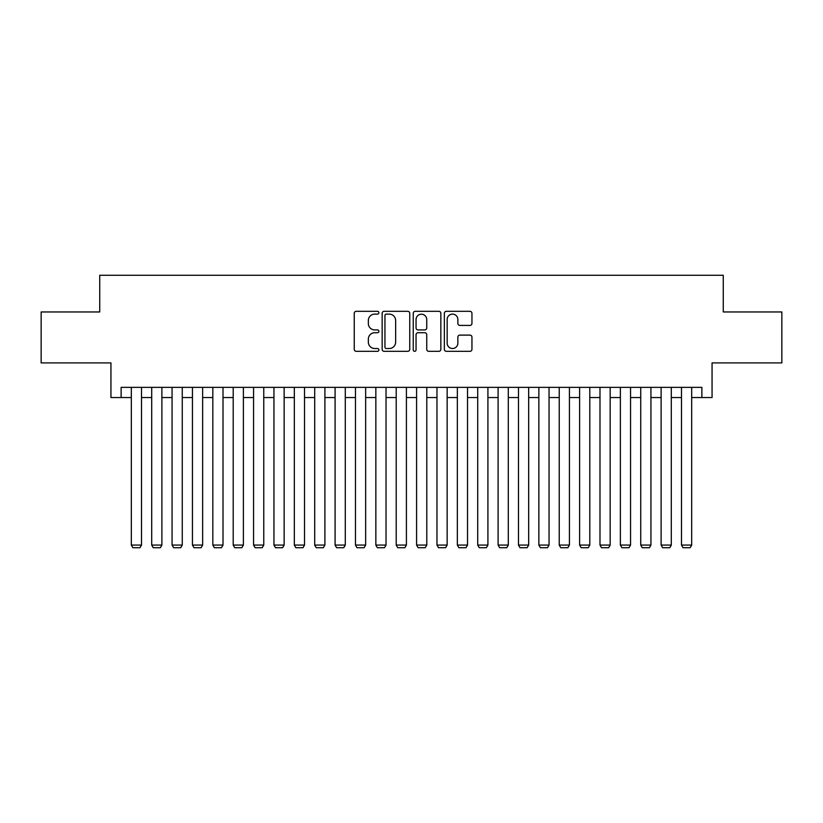 <?xml version="1.0" encoding="UTF-8"?>
<svg xmlns="http://www.w3.org/2000/svg" width="823" height="823" viewBox="0 0 823 823"><rect width="100%" height="100%" fill="white"/><g stroke="black" fill="none" stroke-linecap="round" stroke-linejoin="round"><path stroke-width="1.23" d="M378.899 312.719A1.399 1.399 0 0 0 377.5 311.32L356.246 311.32A1.996 1.996 0 0 0 354.25 313.316L354.25 349.322A1.996 1.996 0 0 0 356.246 351.318L377.5 351.318A1.399 1.399 0 0 0 378.899 349.919A1.399 1.399 0 0 0 377.5 348.52L374.743 348.52A6.399 6.399 0 0 1 368.344 342.121L368.344 339.117A6.399 6.399 0 0 1 374.743 332.718L377.5 332.718A1.399 1.399 0 0 0 378.899 331.319A1.399 1.399 0 0 0 377.5 329.92L374.743 329.92A6.399 6.399 0 0 1 368.344 323.521L368.344 320.517A6.399 6.399 0 0 1 374.743 314.119L377.5 314.119A1.399 1.399 0 0 0 378.899 312.719M469.954 325.414A1.996 1.996 0 0 0 471.949 323.418L471.949 313.316A1.996 1.996 0 0 0 469.954 311.32L446.354 311.32A1.996 1.996 0 0 0 444.348 313.316L444.348 349.322A1.996 1.996 0 0 0 446.354 351.318L469.954 351.318A1.996 1.996 0 0 0 471.949 349.322L471.949 337.121A1.996 1.996 0 0 0 469.954 335.115L459.851 335.115A1.996 1.996 0 0 0 457.855 337.121L457.855 343.17A5.35 5.35 0 0 1 452.506 348.52A5.35 5.35 0 0 1 447.156 343.17L447.156 319.468A5.35 5.35 0 0 1 452.506 314.119A5.35 5.35 0 0 1 457.855 319.468L457.855 323.418A1.996 1.996 0 0 0 459.851 325.414L469.954 325.414M121.125 397.54L121.125 387.355L701.875 387.355L701.875 397.54L712.06 397.54L712.06 362.902L781.85 362.902L781.85 311.958L723.263 311.958L723.263 275.283L99.737 275.283L99.737 311.958L41.15 311.958L41.15 362.902L110.94 362.902L110.94 397.54L131.32 397.54M409.751 313.316A1.996 1.996 0 0 0 407.745 311.32L384.146 311.32A1.996 1.996 0 0 0 382.15 313.316L382.15 349.322A1.996 1.996 0 0 0 384.146 351.318L407.745 351.318A1.996 1.996 0 0 0 409.751 349.322L409.751 313.316M415.255 311.32L438.854 311.32A1.996 1.996 0 0 1 440.85 313.316L440.85 349.322A1.996 1.996 0 0 1 438.854 351.318L428.752 351.318A1.996 1.996 0 0 1 426.746 349.322L426.746 334.714A1.996 1.996 0 0 0 424.75 332.718L418.053 332.718A1.996 1.996 0 0 0 416.047 334.714L416.047 349.919A1.399 1.399 0 0 1 414.648 351.318A1.399 1.399 0 0 1 413.249 349.919L413.249 313.316A1.996 1.996 0 0 1 415.255 311.32M141.505 397.54L151.699 397.54M161.884 397.54L172.069 397.54M182.264 397.54L192.448 397.54M202.633 397.54L212.828 397.54M223.012 397.54L233.207 397.54M243.392 397.54L253.577 397.54M263.772 397.54L273.956 397.54M284.141 397.54L294.336 397.54M304.52 397.54L314.705 397.54M324.9 397.54L335.084 397.54M345.279 397.54L355.464 397.54M365.649 397.54L375.844 397.54M386.028 397.54L396.213 397.54M406.408 397.54L416.592 397.54M426.787 397.54L436.972 397.54M447.156 397.54L457.351 397.54M467.536 397.54L477.721 397.54M487.916 397.54L498.1 397.54M508.295 397.54L518.48 397.54M528.664 397.54L538.859 397.54M549.044 397.54L559.229 397.54M569.423 397.54L579.608 397.54M589.793 397.54L599.988 397.54M610.172 397.54L620.367 397.54M630.552 397.54L640.736 397.54M650.931 397.54L661.116 397.54M671.301 397.54L681.495 397.54M691.68 397.54L701.875 397.54M386.347 314.119A1.399 1.399 0 0 0 384.948 315.518L384.948 347.121A1.399 1.399 0 0 0 386.347 348.52L389.248 348.52A6.399 6.399 0 0 0 395.647 342.121L395.647 320.517A6.399 6.399 0 0 0 389.248 314.119L386.347 314.119M426.746 319.571A5.35 5.35 0 0 0 421.397 314.211A5.35 5.35 0 0 0 416.047 319.571L416.047 327.914A1.996 1.996 0 0 0 418.053 329.92L424.75 329.92A1.996 1.996 0 0 0 426.746 327.914L426.746 319.571M141.505 387.355L141.505 545.073L131.32 545.073L131.32 387.355M141.505 545.073L139.982 547.717L132.842 547.717L131.32 545.073M161.884 387.355L161.884 545.073L151.699 545.073L151.699 387.355M161.884 545.073L160.351 547.717L153.222 547.717L151.699 545.073M182.264 387.355L182.264 545.073L172.069 545.073L172.069 387.355M182.264 545.073L180.731 547.717L173.602 547.717L172.069 545.073M202.633 387.355L202.633 545.073L192.448 545.073L192.448 387.355M202.633 545.073L201.11 547.717L193.981 547.717L192.448 545.073M223.012 387.355L223.012 545.073L212.828 545.073L212.828 387.355M223.012 545.073L221.49 547.717L214.35 547.717L212.828 545.073M243.392 387.355L243.392 545.073L233.207 545.073L233.207 387.355M243.392 545.073L241.859 547.717L234.73 547.717L233.207 545.073M263.772 387.355L263.772 545.073L253.577 545.073L253.577 387.355M263.772 545.073L262.239 547.717L255.109 547.717L253.577 545.073M284.141 387.355L284.141 545.073L273.956 545.073L273.956 387.355M284.141 545.073L282.618 547.717L275.489 547.717L273.956 545.073M304.52 387.355L304.52 545.073L294.336 545.073L294.336 387.355M304.52 545.073L302.998 547.717L295.858 547.717L294.336 545.073M324.9 387.355L324.9 545.073L314.705 545.073L314.705 387.355M324.9 545.073L323.367 547.717L316.238 547.717L314.705 545.073M345.279 387.355L345.279 545.073L335.084 545.073L335.084 387.355M345.279 545.073L343.747 547.717L336.617 547.717L335.084 545.073M365.649 387.355L365.649 545.073L355.464 545.073L355.464 387.355M365.649 545.073L364.126 547.717L356.997 547.717L355.464 545.073M386.028 387.355L386.028 545.073L375.844 545.073L375.844 387.355M386.028 545.073L384.506 547.717L377.366 547.717L375.844 545.073M406.408 387.355L406.408 545.073L396.213 545.073L396.213 387.355M406.408 545.073L404.875 547.717L397.746 547.717L396.213 545.073M426.787 387.355L426.787 545.073L416.592 545.073L416.592 387.355M426.787 545.073L425.254 547.717L418.125 547.717L416.592 545.073M447.156 387.355L447.156 545.073L436.972 545.073L436.972 387.355M447.156 545.073L445.634 547.717L438.494 547.717L436.972 545.073M467.536 387.355L467.536 545.073L457.351 545.073L457.351 387.355M467.536 545.073L466.003 547.717L458.874 547.717L457.351 545.073M487.916 387.355L487.916 545.073L477.721 545.073L477.721 387.355M487.916 545.073L486.383 547.717L479.253 547.717L477.721 545.073M508.295 387.355L508.295 545.073L498.1 545.073L498.1 387.355M508.295 545.073L506.762 547.717L499.633 547.717L498.1 545.073M528.664 387.355L528.664 545.073L518.48 545.073L518.48 387.355M528.664 545.073L527.142 547.717L520.002 547.717L518.48 545.073M549.044 387.355L549.044 545.073L538.859 545.073L538.859 387.355M549.044 545.073L547.511 547.717L540.382 547.717L538.859 545.073M569.423 387.355L569.423 545.073L559.229 545.073L559.229 387.355M569.423 545.073L567.891 547.717L560.761 547.717L559.229 545.073M589.793 387.355L589.793 545.073L579.608 545.073L579.608 387.355M589.793 545.073L588.27 547.717L581.141 547.717L579.608 545.073M610.172 387.355L610.172 545.073L599.988 545.073L599.988 387.355M610.172 545.073L608.65 547.717L601.51 547.717L599.988 545.073M630.552 387.355L630.552 545.073L620.367 545.073L620.367 387.355M630.552 545.073L629.019 547.717L621.89 547.717L620.367 545.073M650.931 387.355L650.931 545.073L640.736 545.073L640.736 387.355M650.931 545.073L649.398 547.717L642.269 547.717L640.736 545.073M671.301 387.355L671.301 545.073L661.116 545.073L661.116 387.355M671.301 545.073L669.778 547.717L662.649 547.717L661.116 545.073M691.68 387.355L691.68 545.073L681.495 545.073L681.495 387.355M691.68 545.073L690.158 547.717L683.018 547.717L681.495 545.073"/></g></svg>
